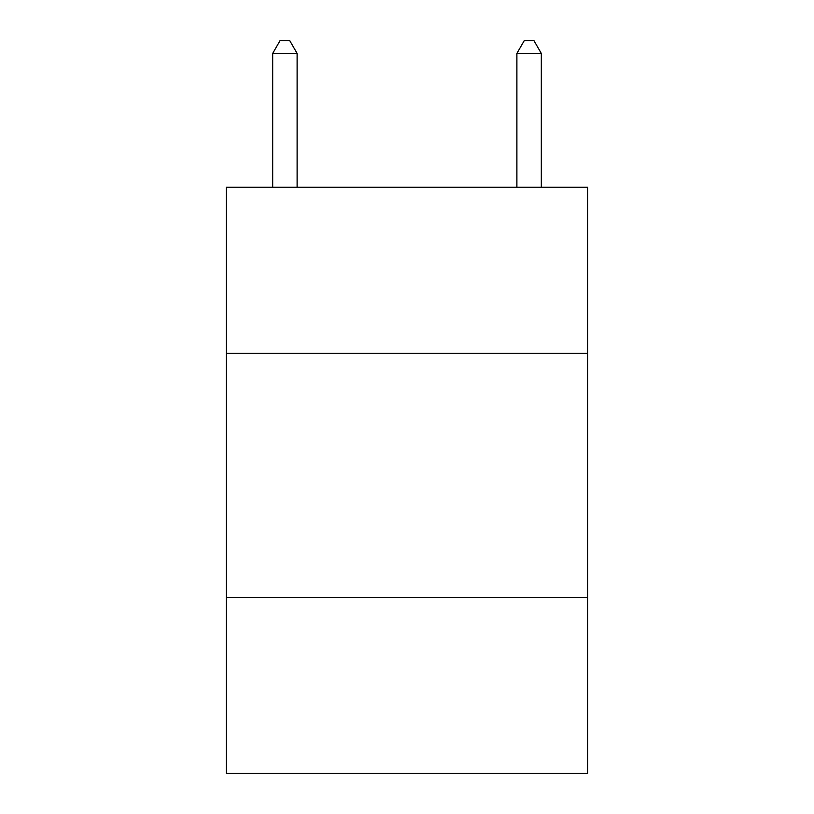 <?xml version="1.0" encoding="UTF-8"?>
<svg xmlns="http://www.w3.org/2000/svg" width="814" height="814" viewBox="0 0 814 814"><rect width="100%" height="100%" fill="white"/><g stroke="black" fill="none" stroke-linecap="round" stroke-linejoin="round"><path stroke-width="1.22" d="M587.708 353.276L587.708 187.22L226.292 187.22L226.292 353.276L587.708 353.276L587.708 773.3L226.292 773.3L226.292 353.276M587.708 597.476L226.292 597.476M297.11 187.22L297.11 53.398L272.69 53.398L272.69 187.22M272.69 53.398L280.016 40.7L289.784 40.7L297.11 53.398M541.31 187.22L541.31 53.398L516.89 53.398L516.89 187.22M516.89 53.398L524.216 40.7L533.984 40.7L541.31 53.398"/></g></svg>
